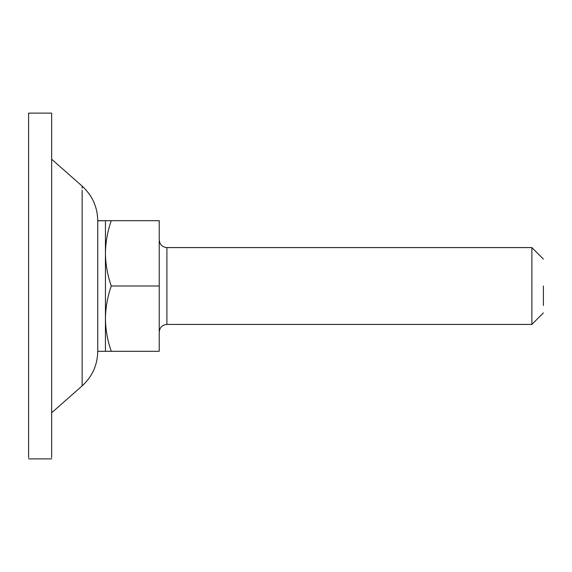 <?xml version="1.0" encoding="UTF-8"?>
<svg xmlns="http://www.w3.org/2000/svg" width="572" height="572" viewBox="0 0 572 572"><rect width="100%" height="100%" fill="white"/><g stroke="black" fill="none" stroke-linecap="round" stroke-linejoin="round"><path stroke-width="0.86" d="M97.755 350.85L97.755 220.813L105.434 220.692L105.434 351.308L111.268 351.308C107.529 340.647 105.591 329.765 105.434 318.654C105.591 307.522 107.536 296.639 111.268 286C107.529 275.339 105.591 264.45 105.434 253.346C105.591 242.213 107.536 231.324 111.268 220.692L97.755 220.692L97.755 350.85M105.434 220.813L105.434 351.308L97.755 351.308C97.49 365.072 92.285 376.598 82.146 385.886L82.146 190.226M28.6 457.671L28.6 113.12L51.652 113.12L51.652 457.671M82.146 188.231L82.146 186.114L51.652 159.223L51.652 161.39M543.4 286L543.4 305.477M531.874 324.41L531.874 247.597M111.268 220.692L159.223 220.692L159.223 351.308L111.268 351.308M159.223 286L111.268 286M82.146 385.399L82.146 385.886L51.652 412.777M166.902 247.597L166.902 324.417C162.255 324.889 159.695 327.449 159.223 332.103M28.6 458.88L51.652 458.88M82.146 186.114C92.285 195.402 97.49 206.928 97.755 220.692M543.4 259.109L531.874 247.583L166.902 247.583C162.255 247.111 159.695 244.551 159.223 239.897M543.4 312.891L531.874 324.417L166.902 324.417"/></g></svg>
